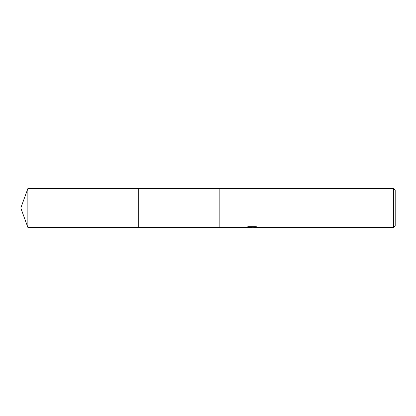 <?xml version="1.0" encoding="UTF-8"?>
<svg xmlns="http://www.w3.org/2000/svg" width="416" height="416" viewBox="0 0 416 416"><rect width="100%" height="100%" fill="white"/><g stroke="black" fill="none" stroke-linecap="round" stroke-linejoin="round"><path stroke-width="0.62" d="M219.175 227.417L138.71 227.417L138.71 188.583L219.175 188.583M138.71 227.422L138.71 188.578L138.71 227.422L27.867 227.417L27.867 188.583L138.71 188.578M253.568 227.276L249.501 227.365M251.774 227.557L250.848 227.557M393.526 227.557L393.526 188.443L395.2 190.117L395.2 225.883L393.526 227.557L253.843 227.557L254.01 227.188L257.052 226.902M247.338 226.902L252.554 226.902L252.554 227.188L245.118 227.557L219.175 227.557L219.175 188.443L393.526 188.443M252.554 227.188L246.303 227.188L248.336 226.673L256.053 226.673L258.294 227.245L253.77 227.547M252.075 227.276L253.77 227.276M27.867 188.583L20.8 208L27.867 227.417"/></g></svg>
